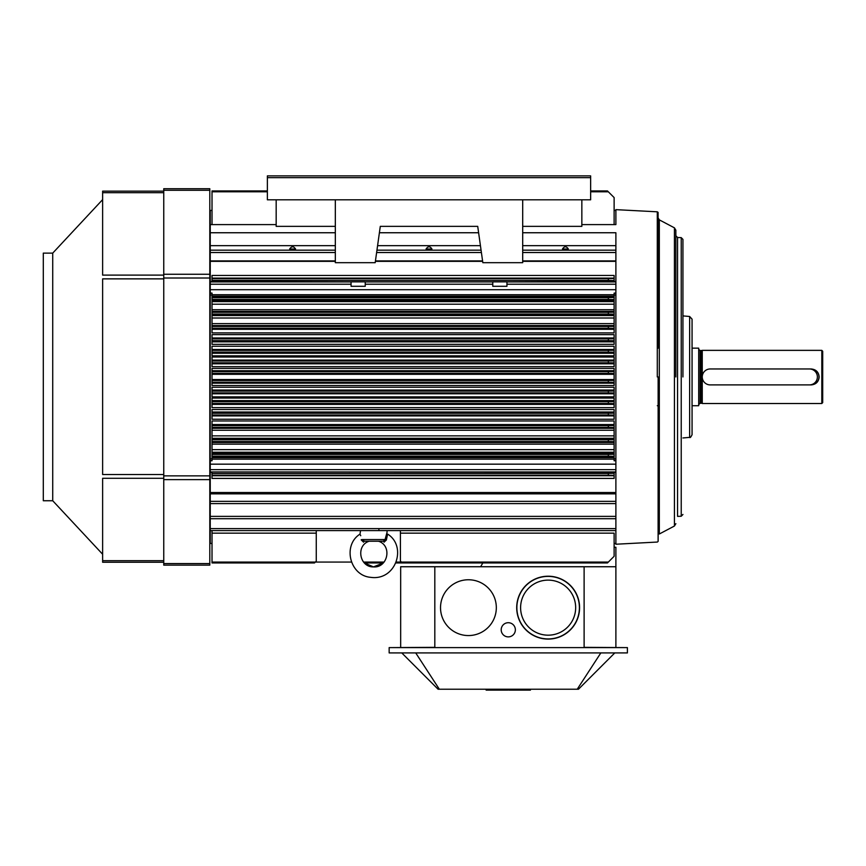 <?xml version="1.0" encoding="UTF-8"?>
<svg xmlns="http://www.w3.org/2000/svg" width="866" height="866" viewBox="0 0 866 866"><rect width="100%" height="100%" fill="white"/><g stroke="black" fill="none" stroke-linecap="round" stroke-linejoin="round"><path stroke-width="1.3" d="M210.243 281.915L210.243 293.098L212.018 293.098L212.018 332.901L212.018 293.098L210.243 293.098L210.243 458.893L212.018 458.893L210.243 458.893L210.243 460.766L212.018 460.766L212.018 420.973L614.124 420.973L614.124 425.542L608.343 425.65L608.343 427.414L614.124 427.523L614.124 439.722L608.343 439.82L608.343 441.584L614.124 441.692L614.124 454.26L608.333 454.434L608.333 456.198L614.124 456.382L614.124 460.766L615.888 460.766L614.124 460.766L614.124 459.164L212.018 459.164L212.018 420.973L614.124 420.973L614.124 459.164L212.018 459.164L212.018 460.766L210.243 460.766L210.243 281.493L351.066 281.915L210.243 281.915M364.629 286.3L351.066 286.3L364.629 286.3M351.066 281.851L365.236 281.851L351.066 281.851L351.066 286.3L351.066 281.851M212.018 220.516L212.018 218.719L212.018 220.516M607.477 190.942L614.124 197.578L614.124 224.597L614.124 197.578L608.333 191.797L590.644 191.797L608.333 191.797L607.477 190.942L590.644 190.942L607.477 190.942M212.018 224.597L212.018 190.942L267.367 190.942L212.018 190.942L267.367 190.942L212.018 190.942L212.018 224.597M568.345 249.007C566.386 246.096 564.426 246.096 562.467 249.007L568.345 249.007C566.386 246.096 564.426 246.096 562.467 249.007L568.345 249.007M431.95 249.007C429.991 246.096 428.031 246.096 426.072 249.007L431.95 249.007C429.991 246.096 428.031 246.096 426.072 249.007L431.95 249.007M295.555 249.007C293.596 246.096 291.636 246.096 289.666 249.007L295.555 249.007C293.596 246.096 291.636 246.096 289.666 249.007L295.555 249.007M212.018 278.116L212.018 281.493L210.243 281.493L210.243 261.348L210.243 281.493L212.018 281.493L212.018 275.464L212.018 278.116L614.124 278.116L614.124 275.464L212.018 275.464L614.124 275.464L614.124 278.116L212.018 278.116M608.343 278.625L614.124 278.116L614.124 280.595L608.333 280.389L608.343 278.625L614.124 278.516L614.124 280.595L608.333 280.389L608.343 278.625L212.018 278.625L608.343 278.625M614.124 281.493L614.124 280.595L614.124 281.493L615.888 281.493L615.888 260.904L522.696 260.904L615.888 260.904L615.888 252.515L522.696 252.515L615.888 252.515L615.888 250.177L615.888 261.348L522.696 261.348L615.888 261.348L615.888 281.493L614.124 281.493M210.243 260.904L335.326 260.904L210.243 260.904L210.243 224.597L276.178 224.597L210.243 224.597L210.243 210.427L210.243 232.748L335.326 232.748L210.243 232.748L210.243 260.904M482.579 260.904L375.443 260.904L482.579 260.904M481.399 252.515L376.623 252.515L481.399 252.515M335.326 252.515L210.243 252.515L335.326 252.515M615.888 245.663L615.888 250.177L522.696 250.177L615.888 250.177L615.888 245.663L522.696 245.663L615.888 245.663L615.888 232.748L522.696 232.748L615.888 232.748L615.888 245.663M478.617 232.748L379.405 232.748L478.617 232.748M615.888 224.597L615.888 209.648L615.888 224.597L581.844 224.597L615.888 224.597M614.124 337.967L614.124 334.633L614.124 337.967L212.018 337.967L212.018 344.332L212.018 334.633L212.018 337.967L614.124 337.967M608.343 338.844L212.018 338.465L614.124 338.465L614.124 340.717L608.343 340.619L608.343 338.844L614.124 338.747L614.124 340.717L608.343 340.619L608.343 338.844L212.018 338.844L608.343 338.844M614.124 340.988L212.018 340.988L614.124 340.988L614.124 341.843L614.124 340.988M614.124 344.332L614.124 341.843L212.018 341.843L614.124 341.843L614.124 344.332L212.018 344.332L614.124 344.332M614.124 349.474L614.124 346.248L614.124 349.474L212.018 349.474L212.018 355.818L212.018 346.248L212.018 349.474L614.124 349.474M608.343 350.362L212.018 350.016L614.124 350.016L614.124 352.235L608.343 352.137L608.343 350.362L614.124 350.265L614.124 352.235L608.343 352.137L608.343 350.362L212.018 350.362L608.343 350.362M614.124 352.473L212.018 352.473L614.124 352.473L614.124 353.252L614.124 352.473M614.124 355.818L614.124 353.252L212.018 353.252L614.124 353.252L614.124 355.818L212.018 355.818L614.124 355.818M614.124 360.083L614.124 357.019L614.124 360.083L212.018 360.083L212.018 366.654L212.018 357.019L212.018 360.083L614.124 360.083L614.124 360.667L614.124 360.083M608.343 360.992L212.018 360.667L614.124 360.667L614.124 362.865L608.343 362.767L608.343 360.992L614.124 360.895L614.124 362.865L608.343 362.767L608.343 360.992L212.018 360.992L608.343 360.992M614.124 363.07L212.018 363.07L614.124 363.07L614.124 363.817L614.124 363.07M614.124 366.654L614.124 363.817L212.018 363.817L614.124 363.817L614.124 366.654L212.018 366.654L614.124 366.654M614.124 370.713L614.124 368.386L212.018 368.386L212.018 374.318L614.124 374.318L614.124 373.495L608.343 373.387L608.343 371.622L614.124 371.514L614.124 368.386L212.018 368.386L212.018 374.318L614.124 374.318L614.124 380.38L608.343 380.477L608.343 382.252L614.124 382.35L614.124 385.489L212.018 385.489L212.018 374.318L212.018 385.489L614.124 385.489L614.124 383.151L212.018 383.151L614.124 383.151L614.124 382.555L212.018 382.555L614.124 382.555L614.124 380.38L608.343 380.477L608.343 382.252L614.124 382.35L614.124 380.174L212.018 380.174L614.124 380.174L614.124 379.546L212.018 379.546L614.124 379.546L614.124 373.495L608.343 373.387L608.343 371.622L614.124 371.514L614.124 373.495L614.124 370.713L212.018 370.713L614.124 370.713M212.018 390.057L212.018 387.221L614.124 387.221L614.124 390.999L608.343 391.107L608.343 392.872L614.124 392.98L614.124 396.855L212.018 396.855L212.018 387.221L614.124 387.221L614.124 396.855L212.018 396.855L212.018 390.057L614.124 390.057L212.018 390.057M212.018 400.612L212.018 398.057L614.124 398.057L614.124 401.629L608.343 401.737L608.343 403.502L614.124 403.61L614.124 407.615L212.018 407.615L212.018 398.057L614.124 398.057L614.124 407.615L212.018 407.615L212.018 400.612L614.124 400.612L212.018 400.612M212.018 412.021L212.018 409.542L614.124 409.542L614.124 413.147L608.343 413.244L608.343 415.02L614.124 415.117L614.124 419.231L212.018 419.231L212.018 409.542L614.124 409.542L614.124 419.231L212.018 419.231L212.018 412.021L614.124 412.021L212.018 412.021M614.124 296.172L614.124 293.098L615.888 293.098L614.124 293.098L614.124 294.711L212.018 294.711L614.124 294.711L614.124 296.172L212.018 296.172L614.124 296.172M608.333 299.43L608.333 297.666L614.124 297.493L614.124 296.497L212.018 296.497L614.124 296.497L614.124 299.614L608.333 299.43L608.333 297.666L614.124 297.493L614.124 299.614L212.018 299.43L608.333 299.43M614.124 300.502L614.124 299.614L614.124 300.502L212.018 300.502L614.124 300.502L614.124 301.628L614.124 300.502M614.124 304.215L614.124 301.628L212.018 301.628L614.124 301.628L614.124 304.215L212.018 304.215L614.124 304.215L614.124 309.703L614.124 304.215M614.124 311.381L614.124 309.703L212.018 309.703L614.124 309.703L614.124 311.381L212.018 311.381L614.124 311.381M608.343 314.055L608.343 312.28L614.124 311.738L212.018 311.738L614.124 311.738L614.124 314.152L608.343 314.055L608.343 312.28L614.124 312.182L614.124 314.152L212.018 314.055L608.343 314.055M614.124 314.553L212.018 314.553L614.124 314.553L614.124 315.57L614.124 314.553M614.124 318.006L614.124 315.57L212.018 315.57L614.124 315.57L614.124 318.006L212.018 318.006L614.124 318.006L614.124 323.624L614.124 318.006M614.124 325.573L614.124 323.624L212.018 323.624L614.124 323.624L614.124 325.573L212.018 325.573L614.124 325.573M614.124 332.901L614.124 328.322L608.343 328.225L608.343 326.45L614.124 326.006L212.018 326.006L614.124 326.006L614.124 328.322L608.343 328.225L608.343 326.45L614.124 326.352L614.124 328.647L212.018 328.647L614.124 328.647L614.124 329.318L212.018 329.318L614.124 329.318L614.124 332.901L212.018 332.901L614.124 332.901M614.124 475.347L614.124 478.411L212.018 478.411L212.018 472.371L210.243 472.371L210.243 460.766L210.243 492.516L210.243 472.371L212.018 472.371L212.018 478.411L614.124 478.411L614.124 475.748L212.018 475.748L614.124 475.748L608.343 475.25L614.124 475.347L614.124 473.269L608.333 473.475L608.343 475.25L212.018 475.25L608.343 475.25L608.333 473.475L212.018 473.475L614.124 473.269L614.124 475.347M614.124 472.371L614.124 473.269L614.124 472.371L615.888 472.371L615.888 501.36L210.243 501.36L210.243 543.447L212.018 543.447L210.243 543.447L210.243 530.598L615.888 530.598L615.888 501.36L210.243 501.36L210.243 492.516L210.243 493.847L615.888 493.847L615.888 518.712L210.243 518.712L210.243 530.598L615.888 530.598L615.888 518.712L210.243 518.712L210.243 516.374L615.888 516.374L210.243 516.374L210.243 503.59L615.888 503.59L210.243 503.59L210.243 493.847L615.888 493.847L210.243 493.847L615.888 493.847L615.888 492.516L210.243 492.516L615.888 492.516L615.888 472.371L614.124 472.371M314.52 562.932L316.263 561.19L316.263 530.598L316.263 561.19L315.376 562.077L351.455 562.066L315.376 562.066L314.52 562.932L212.018 562.932L314.52 562.932M212.018 562.077L212.018 562.932L212.018 562.077L315.376 562.077L212.018 562.077L212.018 533.164L212.018 562.077M212.018 530.598L212.018 533.164L316.263 533.164L212.018 533.164L212.018 530.598M614.124 533.164L614.124 556.286L614.124 533.164L400.406 533.164L400.406 561.06L402.268 562.932L607.477 562.932L614.124 556.286L607.477 562.932L395.859 562.932L607.477 562.932L402.268 562.932L401.413 562.077L608.333 562.077L401.413 562.077L400.406 561.06L400.406 533.164L614.124 533.164M400.406 530.598L400.406 533.164L400.406 530.598M212.018 542.83L212.018 543.502L212.018 542.83M615.888 471.948L210.243 471.948L615.888 471.948L615.888 294.97L614.124 294.97L615.888 294.97L615.888 376.937L615.888 281.493L506.946 281.915L615.888 281.915L615.888 284.221L506.946 284.221L615.888 284.221L615.888 471.948M492.776 281.851L506.946 281.851L492.776 281.851L492.776 286.3L506.946 286.3L492.776 286.3L506.946 286.3L492.776 286.3L492.776 281.851M615.888 544.227L615.888 530.598L615.888 544.227L657.37 542.051L658.106 541.423L658.138 405.721L658.138 541.163L658.138 405.721L657.294 405.721L658.138 405.721L658.106 541.423L657.37 542.051L615.888 544.227M692.064 376.937L692.064 434.721L692.064 405.721L698.7 405.721L698.7 348.154L698.7 405.721L692.064 405.721L692.064 434.721L692.064 319.143L692.064 376.937M692.064 348.154L692.064 319.143L692.064 348.154L698.7 348.154L692.064 348.154M682.938 376.937L682.938 239.395L682.938 376.937M675.848 376.937L675.848 230.183L675.848 376.937M658.138 376.937L658.138 541.163L658.138 376.937M811.182 368.959L710.217 368.959L811.182 368.959C816.032 369.436 818.684 372.088 819.16 376.937C818.684 381.776 816.032 384.439 811.182 384.905L809.418 384.905A7.967 7.967 0 0 0 817.385 376.937A7.967 7.967 0 0 0 809.418 368.959L710.217 368.959A7.967 7.967 0 0 0 702.25 376.937A7.967 7.967 0 0 0 710.217 384.905L809.418 384.905A7.967 7.967 0 0 0 817.385 376.937A7.967 7.967 0 0 0 809.418 368.959L710.217 368.959A7.967 7.967 0 0 0 702.25 376.937A7.967 7.967 0 0 0 710.217 384.905L811.182 384.905C816.032 384.439 818.684 381.776 819.16 376.937C818.684 372.088 816.032 369.436 811.182 368.959L811.182 369.143A7.794 7.794 0 0 1 818.976 376.937A7.794 7.794 0 0 1 811.182 384.731L811.182 384.731A7.794 7.794 0 0 0 818.976 376.937A7.794 7.794 0 0 0 811.182 369.143L811.182 368.959M822.7 351.25L822.7 402.614L821.812 403.502L821.812 350.362L821.812 403.502L702.25 403.502L821.812 403.502L822.7 402.614L822.7 351.25L821.812 350.362L702.25 350.362L702.25 403.502L702.25 350.362L821.812 350.362L822.7 351.25M43.3 376.937L43.3 500.743L52.729 500.743L102.632 554.251L52.729 500.743L52.729 376.937L52.729 500.743L43.3 500.743L43.3 253.121L43.3 376.937M52.729 253.121L52.729 376.937L52.729 253.121L102.632 199.613L52.729 253.121L43.3 253.121L52.729 253.121M102.632 560.692L102.632 562.25L163.75 562.25L102.632 562.25L102.632 478.281L102.632 560.692L163.75 560.692L102.632 560.692M102.632 474.525L102.632 278.863L102.632 474.525L163.75 474.525L102.632 474.525M102.632 275.107L102.632 192.696L102.632 275.107L163.75 275.107L102.632 275.107M163.75 191.137L102.632 191.137L102.632 192.696L102.632 191.137L163.75 191.137M209.799 188.723L163.75 188.723L163.75 565.141L209.799 565.141L209.799 188.723L163.75 188.723L163.75 565.141L209.799 565.141L209.799 188.723M515.367 629.798A7.09 7.09 0 0 1 504.737 635.936A7.09 7.09 0 0 1 504.737 623.661A7.09 7.09 0 0 1 515.367 629.798A7.09 7.09 0 0 1 504.737 635.936A7.09 7.09 0 0 1 504.737 623.661A7.09 7.09 0 0 1 515.367 629.798M496.326 607.661A27.896 27.896 0 0 1 454.477 631.823A27.896 27.896 0 0 1 454.477 583.5A27.896 27.896 0 0 1 496.326 607.661A27.896 27.896 0 0 1 454.477 631.823A27.896 27.896 0 0 1 454.477 583.5A27.896 27.896 0 0 1 496.326 607.661M624.743 647.606L584.117 647.335L584.117 566.743L400.666 566.743L400.666 647.335L400.666 566.743L434.819 566.743L434.819 647.335L391.811 647.606L434.819 647.335L434.819 566.743L615.888 566.743L584.117 566.743L584.117 647.335L624.743 647.606M614.124 547.247L615.888 547.247L615.888 647.335L615.888 547.247L614.124 547.247M482.838 562.932L480.641 566.743L482.838 562.932M508.721 689.228L508.721 690.115L530.425 690.115L530.425 689.228L530.425 690.115L508.721 690.115L508.721 689.228M486.14 690.115L507.833 690.115L507.833 689.228L507.833 690.115L486.14 690.115L486.14 689.228L486.14 690.115M415.723 652.921L439.333 689.228L578.466 689.228L614.784 652.921L578.466 689.228L577.232 689.228L600.831 652.921L577.232 689.228L438.088 689.228L439.333 689.228L415.723 652.921M401.77 652.921L438.088 689.228L401.77 652.921M627.406 647.606L389.159 647.606L389.159 652.921L627.406 652.921L627.406 647.606L389.159 647.606L389.159 652.921L627.406 652.921L627.406 647.606M335.326 226.362L276.178 226.362L276.178 199.797L276.178 226.362L335.326 226.362M335.326 199.797L335.326 262.679L375.195 262.679L380.293 226.362L477.718 226.362L482.827 262.679L522.696 262.679L522.696 199.797L522.696 262.679L482.827 262.679L477.718 226.362L380.293 226.362L375.195 262.679L335.326 262.679L335.326 199.797M581.844 226.362L522.696 226.362L581.844 226.362L581.844 199.797L581.844 226.362M267.367 199.797L590.644 199.797L590.644 177.649L267.367 177.649L267.367 199.797L590.644 199.797L590.644 177.649L267.367 177.649L267.367 199.797M590.644 175.885L590.644 177.649L590.644 175.885L267.367 175.885L267.367 177.649L267.367 175.885L590.644 175.885M383.346 541.228C377.165 541.228 377.165 541.228 383.346 541.228C377.165 541.228 377.165 541.228 383.346 541.228L364.326 541.228C370.496 541.228 370.496 541.228 364.326 541.228C370.496 541.228 370.496 541.228 364.326 541.228A1.775 0.812 90 0 0 363.601 542.192C369.728 541.174 369.728 541.174 363.601 542.192L361.241 539.68C359.985 532.449 359.985 532.449 361.241 539.68C359.985 532.449 359.985 532.449 361.241 539.68L362.594 539.55L364.326 541.228L383.346 541.228L385.067 539.55L386.431 539.68L384.06 542.192C377.933 541.174 377.933 541.174 384.06 542.192L384.06 542.192C377.933 541.174 377.933 541.174 384.06 542.192L384.06 542.192A1.775 0.812 -90 0 0 383.346 541.228C377.165 541.228 377.165 541.228 383.346 541.228C377.165 541.228 377.165 541.228 383.346 541.228L385.045 539.713L386.864 532.991L385.067 539.55L386.431 539.951L384.06 542.192A1.775 0.812 -90 0 0 383.346 541.228L369.403 541.228L383.346 541.228M360.429 534.961L360.732 535.729L360.429 534.961M387.557 534.322L386.431 539.68L387.557 534.322M362.594 539.55C360.408 530.674 360.408 530.674 362.594 539.55L364.326 541.228A1.775 0.812 90 0 0 363.601 542.192C369.728 541.174 369.728 541.174 363.601 542.192L361.23 539.951L362.594 539.55C360.408 530.674 360.408 530.674 362.594 539.55L385.067 539.55L362.594 539.55M548.135 639.097A31.447 31.447 0 0 1 520.91 591.933A31.447 31.447 0 0 1 575.37 591.933A31.447 31.447 0 0 1 548.135 639.097A31.447 31.447 0 0 1 520.91 591.933A31.447 31.447 0 0 1 575.37 591.933A31.447 31.447 0 0 1 548.135 639.097M548.135 635.179A27.517 27.517 0 0 1 524.298 593.892A27.517 27.517 0 0 1 571.971 593.892A27.517 27.517 0 0 1 548.135 635.179A27.517 27.517 0 0 1 524.298 593.892A27.517 27.517 0 0 1 571.971 593.892A27.517 27.517 0 0 1 548.135 635.179M614.124 390.999L608.343 391.107L608.343 392.872L614.124 392.98L614.124 390.999M614.124 401.629L608.343 401.737L608.343 403.502L614.124 403.61L614.124 401.629M614.124 413.147L608.343 413.244L608.343 415.02L614.124 415.117L614.124 413.147M608.333 454.434L608.333 456.198L614.124 456.382L614.124 454.26L212.018 454.434L608.333 454.434M614.124 425.542L608.343 425.65L608.343 427.414L614.124 427.523L614.124 425.542M614.124 439.722L608.343 439.82L608.343 441.584L614.124 441.692L614.124 439.722M351.066 284.221L210.243 284.221L351.066 284.221M492.776 284.221L365.236 284.221L492.776 284.221M492.776 281.915L365.236 281.915L492.776 281.915M267.367 191.797L212.018 191.797L267.367 191.797M608.333 280.389L212.018 280.389L608.333 280.389M482.643 261.348L375.379 261.348L482.643 261.348M335.326 261.348L210.243 261.348L335.326 261.348M481.074 250.177L376.948 250.177L481.074 250.177M335.326 250.177L210.243 250.177L335.326 250.177M480.435 245.663L377.587 245.663L480.435 245.663M335.326 245.663L210.243 245.663L335.326 245.663M212.018 334.633L614.124 334.633L212.018 334.633M608.343 340.619L212.018 340.619L608.343 340.619M212.018 346.248L614.124 346.248L212.018 346.248M608.343 352.137L212.018 352.137L608.343 352.137M212.018 357.019L614.124 357.019L212.018 357.019M608.343 362.767L212.018 362.767L608.343 362.767M614.124 371.308L212.018 371.308L614.124 371.308M614.124 373.69L212.018 373.69L614.124 373.69M608.343 373.387L212.018 373.387L608.343 373.387M608.343 371.622L212.018 371.622L608.343 371.622M608.343 380.477L212.018 380.477L608.343 380.477M608.343 382.252L212.018 382.252L608.343 382.252M614.124 390.793L212.018 390.793L614.124 390.793M608.343 391.107L212.018 391.107L608.343 391.107M614.124 393.781L212.018 393.781L614.124 393.781M614.124 393.196L212.018 393.196L614.124 393.196M608.343 392.872L212.018 392.872L608.343 392.872M614.124 401.402L212.018 401.402L614.124 401.402M608.343 401.737L212.018 401.737L608.343 401.737M614.124 404.39L212.018 404.39L614.124 404.39M614.124 403.848L212.018 403.848L614.124 403.848M608.343 403.502L212.018 403.502L608.343 403.502M614.124 412.876L212.018 412.876L614.124 412.876M608.343 413.244L212.018 413.244L608.343 413.244M614.124 415.897L212.018 415.897L614.124 415.897M614.124 415.399L212.018 415.399L614.124 415.399M608.343 415.02L212.018 415.02L608.343 415.02M608.333 297.666L212.018 297.666L608.333 297.666M608.343 312.28L212.018 312.28L608.343 312.28M608.343 328.225L212.018 328.225L608.343 328.225M608.343 326.45L212.018 326.45L608.343 326.45M608.333 456.198L212.018 456.198L608.333 456.198M614.124 457.367L212.018 457.367L614.124 457.367M614.124 457.692L212.018 457.692L614.124 457.692M614.124 424.546L212.018 424.546L614.124 424.546M614.124 425.228L212.018 425.228L614.124 425.228M608.343 425.65L212.018 425.65L608.343 425.65M614.124 452.236L212.018 452.236L614.124 452.236M614.124 453.362L212.018 453.362L614.124 453.362M614.124 449.66L212.018 449.66L614.124 449.66M614.124 444.161L212.018 444.161L614.124 444.161M614.124 442.483L212.018 442.483L614.124 442.483M614.124 442.125L212.018 442.125L614.124 442.125M608.343 441.584L212.018 441.584L608.343 441.584M608.343 439.82L212.018 439.82L608.343 439.82M614.124 439.322L212.018 439.322L614.124 439.322M614.124 438.293L212.018 438.293L614.124 438.293M614.124 435.869L212.018 435.869L614.124 435.869M614.124 430.25L212.018 430.25L614.124 430.25M614.124 428.302L212.018 428.302L614.124 428.302M614.124 427.858L212.018 427.858L614.124 427.858M608.343 427.414L212.018 427.414L608.343 427.414M614.124 458.893L615.888 458.893L614.124 458.893M363.568 562.066L384.093 562.066L363.568 562.066M396.206 562.066L401.413 562.066L396.206 562.066M210.243 528.606L615.888 528.606L210.243 528.606M615.888 469.643L210.243 469.643L615.888 469.643M615.888 464.165L210.243 464.165L615.888 464.165M212.018 294.97L210.243 294.97L212.018 294.97M615.888 289.699L210.243 289.699L615.888 289.699M689.639 376.937L689.639 437.373C690.072 438.034 690.873 437.157 692.064 434.721C690.873 437.157 690.072 438.034 689.639 437.373L682.938 437.958L689.639 437.373L689.639 316.491L689.639 376.937M681.228 376.937L681.228 516.244L682.938 514.469L681.228 516.244L677.558 516.374L677.558 376.937L677.558 516.374L681.228 516.244L681.228 237.63L681.228 376.937M677.558 237.501L677.558 376.937L677.558 237.501L675.848 235.725L677.558 237.501L681.228 237.63L682.938 239.395L681.228 237.63L677.558 237.501M674.43 376.937L674.43 526.03L675.848 523.681L674.43 526.03L659.318 533.997L659.318 376.937L659.318 533.997L674.43 526.03L674.43 227.834L674.43 376.937M659.318 219.867L659.318 376.937L659.318 219.867L658.138 217.907L659.318 219.867L674.43 227.834L675.848 230.183L674.43 227.834L659.318 219.867M657.294 376.937L657.294 211.813L657.294 376.937M702.11 403.426L702.25 350.362L701.406 350.633L701.406 403.242L700.118 403.242L700.118 350.633L698.7 349.215L700.118 350.633L700.118 403.242L698.7 404.66L700.118 403.242L701.406 403.242L701.406 350.633L700.118 350.633L702.11 350.438L702.11 403.426M163.75 478.281L102.632 478.281L163.75 478.281M163.75 278.863L102.632 278.863L163.75 278.863M163.75 192.696L102.632 192.696L163.75 192.696M209.799 190.282L163.75 190.282L209.799 190.282M209.799 274.251L163.75 274.251L209.799 274.251M209.799 278.008L163.75 278.008L209.799 278.008M209.799 475.867L163.75 475.867L209.799 475.867M209.799 479.623L163.75 479.623L209.799 479.623M209.799 563.582L163.75 563.582L209.799 563.582M362.616 539.713L361.23 539.951L362.616 539.713M385.045 539.713L386.431 539.951L385.045 539.713M548.135 638.924A31.263 31.263 0 0 0 575.208 592.019A31.263 31.263 0 0 0 521.061 592.019A31.263 31.263 0 0 0 548.135 638.924A31.263 31.263 0 0 0 575.208 592.019A31.263 31.263 0 0 0 521.061 592.019A31.263 31.263 0 0 0 548.135 638.924M365.236 286.3L365.236 281.851L365.236 286.3M210.243 210.427L212.018 210.427L210.243 210.427M614.124 210.427L615.888 210.427L614.124 210.427M364.348 562.932L383.324 562.932L373.473 566.905L364.348 562.932L383.324 562.932L373.473 566.905L364.348 562.932M614.124 543.447L615.888 543.447L614.124 543.447M506.946 286.3L506.946 281.851L506.946 286.3M689.639 316.491L692.064 319.143L689.639 316.491L682.938 315.906L689.639 316.491M658.138 348.154L658.095 212.408L657.337 211.813L615.888 209.648L657.337 211.813L658.095 212.408L658.138 348.154L657.294 348.154L658.138 348.154M378.897 530.598L378.897 528.834L378.897 530.598M359.996 534.127C342.33 545.255 349.799 575.652 370.616 577.33C396 581.086 407.258 546.316 387.665 534.127C407.258 546.316 396 581.086 370.616 577.33C349.799 575.652 342.33 545.255 359.996 534.127L360.559 530.598L359.996 534.127M368.721 541.369C355.666 545.959 359.639 567.306 373.473 566.905C387.665 568.085 392.374 546.1 378.94 541.369L378.258 541.228L378.94 541.369C392.374 546.1 387.665 568.085 373.473 566.905C359.639 567.306 355.666 545.959 368.721 541.369M386.994 532.742L387.102 530.598L386.994 532.742"/></g></svg>
